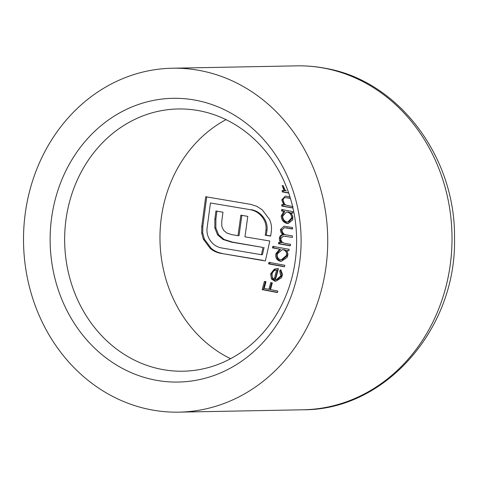<?xml version="1.0" encoding="UTF-8"?>
<svg xmlns="http://www.w3.org/2000/svg" width="478" height="478" viewBox="0 0 478 478"><rect width="100%" height="100%" fill="white"/><g stroke="black" fill="none" stroke-linecap="round" stroke-linejoin="round"><path stroke-width="0.72" d="M288.401 212.047L286.442 211.993L288.401 212.047C291.138 212.877 292.554 214.807 292.656 217.831L288.909 221.989L287.87 222.025M282.719 209.489L282.665 210.995L284.798 211.384L282.277 215.919C282.42 219.832 284.338 222.342 288.031 223.441L286.991 223.459C283.311 222.372 281.393 219.862 281.243 215.936L283.759 211.401L281.626 211.013L281.679 209.507L292.9 211.611L292.871 213.116L290.977 212.752L292.805 216.373L292.733 219.826L288.186 223.555L286.991 223.459M290.977 212.752L292.877 212.895M196.273 100.344A141.894 125.487 88.9 0 1 299.401 264.191A141.894 125.487 88.9 0 1 154.968 380.028A141.894 125.487 88.9 0 1 51.839 216.181A141.894 125.487 88.9 0 1 196.273 100.344M161.552 369.339A131.145 115.981 -91.1 0 0 183.134 371.209A131.145 115.981 -91.1 0 0 296.324 250.119A131.145 115.981 -91.1 0 0 199.72 110.842A131.145 115.981 -91.1 0 0 178.139 108.972A131.145 115.981 -91.1 0 0 64.948 230.055A131.145 115.981 -91.1 0 0 161.552 369.339M200.652 70.678A171.99 152.106 -91.1 0 0 172.343 68.223A171.99 152.106 -91.1 0 0 23.9 227.026A171.99 152.106 -91.1 0 0 150.588 409.688A171.99 152.106 -91.1 0 0 178.897 412.144A171.99 152.106 -91.1 0 0 327.34 253.34A171.99 152.106 -91.1 0 0 200.652 70.678M292.393 235.917L292.363 237.423L283.49 236.09L280.837 238.486C280.974 241.581 282.629 243.236 285.796 243.451L290.606 244.336L290.194 245.847L278.459 243.756L278.782 242.244L280.903 242.603L279.528 240.607L279.361 237.966C279.791 235.983 280.986 234.847 282.946 234.555C281.225 233.312 280.389 231.639 280.437 229.548L284.117 226.166L292.572 227.528L292.536 229.034L284.261 227.665L281.918 230.067C282.379 233.294 284.326 234.973 287.762 235.104L292.393 235.917M292.978 208.061L281.787 206.066L281.829 204.56L283.89 204.937L281.763 199.858L285.27 196.094L289.937 196.787M277.82 291.018L277.407 292.536L262.195 289.656L264.394 281.44L265.989 281.733L264.191 288.437L268.923 289.321L270.739 282.623L272.311 282.916L270.488 289.614L277.82 291.018M282.134 275.997L281.452 277.76L275.967 281.207L274.784 281.112L271.438 278.991L270.632 273.786L274.193 269.234L277.037 268.511L278.459 268.624L275.459 279.648L276.32 279.708L280.747 275.931L279.672 270.948L280.67 269.729L282.444 274.133L282.134 275.997M284.864 265.302L284.452 266.814L268.576 263.862L268.965 262.35L284.864 265.302M287.642 255.891L286.985 257.564L281.327 261.311L280.126 261.215C276.643 260.116 275.232 257.6 275.896 253.669L279.63 249.128L272.46 247.879L272.795 246.367L289.244 249.307L288.832 250.819L286.925 250.454L287.935 254.093L287.642 255.891M226.016 119.649A131.145 115.981 -91.1 0 0 159.993 240.482A131.145 115.981 -91.1 0 0 230.575 358.715M284.243 190.74L282.134 185.661L283.173 185.637L285.282 190.722L282.217 190.364L282.175 191.869L288.724 193.1M220.979 253.358C216.952 252.689 213.361 251.04 210.212 248.411L203.353 239.209L201.698 233.085L201.776 226.494L205.701 196.751L250.621 204.345L256.937 206.359L262.291 209.878L269.473 219.378C271.217 223.148 271.845 227.086 271.349 231.179L270.644 236.126L265.248 235.224L265.959 230.276C266.509 225.353 265.242 220.938 262.147 217.018C259.064 213.003 255.061 210.553 250.149 209.669L210.463 202.983L207.171 227.397C206.46 232.308 207.548 236.765 210.434 240.775C213.337 244.79 217.191 247.204 222.001 248.022L261.436 254.714L263.014 247.449L231.555 242.149L223.047 239.49L217.544 234.788L214.813 227.922L214.867 219.002L215.919 211.013L222.969 212.196L221.75 221.475L221.81 226.369L223.513 230.229L226.787 233.037L231.591 234.596L238.002 235.672L240.852 215.196L247.789 216.367L244.963 236.837L269.801 241.002L265.368 260.958L220.979 253.358L263.115 260.361M290.427 198.394L285.45 197.629C283.962 197.802 283.191 198.717 283.155 200.378C283.227 202.481 284.189 204.052 286.041 205.104L293.002 206.663M290.361 198.161L285.45 197.629M283.508 186.181C283.579 188.278 284.535 189.856 286.37 190.907M271.779 282.6L269.962 289.304L268.923 289.321M265.433 281.423L263.235 289.632L262.195 289.656M263.235 289.632L277.437 292.321M206.741 196.733L202.815 226.476L202.738 233.067L204.393 239.191L203.353 239.209M202.738 233.067L201.698 233.085M204.393 239.191L211.252 248.387L210.212 248.411M211.252 248.387C214.401 251.022 217.992 252.671 222.019 253.34M241.892 215.178L239.042 235.648L238.002 235.672M216.958 210.995L215.907 218.978L214.867 219.002M215.907 218.978L215.853 227.904L214.813 227.922M215.853 227.904L218.583 234.77L217.544 234.788M218.583 234.77L224.086 239.466L223.047 239.49M224.086 239.466L232.595 242.131L231.555 242.149M232.595 242.131L263.014 247.449M264.047 247.431L262.47 254.69L261.436 254.714M250.149 209.669L210.463 202.983M251.189 209.651C256.035 210.493 260.032 212.943 263.187 217L262.147 217.018M263.187 217C266.27 220.884 267.537 225.305 266.999 230.253L265.959 230.276M266.999 230.253L266.282 235.206L265.248 235.224M266.282 235.206L270.673 235.941M202.815 226.476L201.776 226.494M284.798 211.384L283.759 211.401M282.665 210.995L281.626 211.013M282.277 215.919L281.243 215.936M286.442 211.993L282.677 216.176C282.779 219.163 284.243 221.093 287.057 221.953L287.87 222.007L291.616 217.849C291.532 214.843 290.11 212.913 287.362 212.065M292.656 217.831L291.616 217.849M283.89 204.937L284.93 204.919L282.803 199.834L281.763 199.858M282.868 204.536L282.827 206.048L281.787 206.066M282.827 206.048L292.769 207.906M283.257 190.34L283.215 191.845L282.175 191.869M283.215 191.845L288.646 192.867M283.49 236.096L286.107 236.365M284.261 227.671L292.166 228.741M282.946 234.555L283.98 234.537C282.253 233.276 281.423 231.609 281.476 229.53L280.437 229.548M283.98 234.537C282.032 234.823 280.837 235.959 280.401 237.948L279.361 237.966M280.401 237.948L280.568 240.589L279.528 240.607M280.568 240.589L281.942 242.585L280.903 242.603M279.815 242.226L279.499 243.732L278.459 243.756M279.499 243.732L289.883 245.573M273.834 246.349L273.5 247.861L279.63 249.128M273.5 247.861L272.46 247.879M280.67 249.104L276.935 253.645L275.896 253.669M276.935 253.645C276.266 257.57 277.676 260.086 281.166 261.197L280.126 261.215M288.885 250.609L286.925 250.454M277.342 253.902C276.804 256.895 277.873 258.831 280.55 259.703L281.375 259.757L286.316 255.575C286.991 252.551 285.964 250.615 283.239 249.773L282.271 249.701L277.342 253.902M282.271 249.695L284.279 249.755C287.003 250.591 288.025 252.521 287.356 255.557L282.414 259.739M287.356 255.557L286.316 255.575M284.279 249.755L283.239 249.773M269.998 262.332L269.616 263.844L268.576 263.862M269.616 263.844L283.143 266.342M281.213 270.315L280.711 270.93L281.781 275.908L277.36 279.684L276.32 279.714M281.781 275.908L280.747 275.931M270.632 273.786L271.665 273.763L275.232 269.216L274.193 269.234M271.665 273.763L272.478 278.973L271.438 278.991M272.478 278.973L275.824 281.094L274.784 281.112M280.711 270.93L279.672 270.948M274.133 279.23L275.173 279.212L277.712 269.861L276.672 269.879C274.33 270.166 272.789 271.528 272.042 273.966L272.245 277.336L274.133 279.23L276.672 269.879M324.938 68.312A171.99 152.106 -91.1 0 0 296.629 65.856C306.458 65.671 316.215 66.514 325.9 68.39C398.969 81.087 455.821 157.465 454.506 238.277C456.717 328.165 385.638 410.297 303.183 409.777A171.99 152.106 -91.1 0 0 451.626 250.974A171.99 152.106 -91.1 0 0 324.938 68.312M289.035 197.91L287.995 197.928M287.398 227.875L286.358 227.892M296.629 65.856L172.343 68.223M303.183 409.777L178.897 412.144M282.414 259.751L281.375 259.775"/></g></svg>
